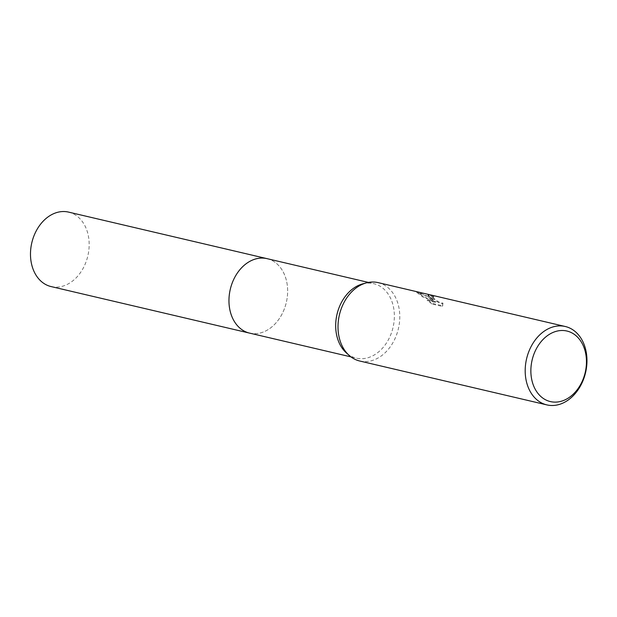 <?xml version="1.0" encoding="UTF-8"?>
<svg xmlns="http://www.w3.org/2000/svg" width="617" height="617" viewBox="0 0 617 617"><rect width="100%" height="100%" fill="white"/><g stroke="black" fill="none" stroke-linecap="round" stroke-linejoin="round"><path stroke-width="0.46" stroke-dasharray="3.08 2.31" d="M362.41 283.974A38.246 28.775 -76.8 0 1 373.755 283.666A38.246 28.775 -76.8 0 1 382.44 287.869A38.246 28.775 -76.8 0 1 391.201 333.558A38.246 28.775 -76.8 0 1 356.294 358.138A38.246 28.775 -76.8 0 1 347.602 353.934A38.246 28.775 -76.8 0 1 346.268 352.816M267.038 258.646A38.246 28.775 -76.8 0 1 275.722 262.842A38.246 28.775 -76.8 0 1 284.483 308.531A38.246 28.775 -76.8 0 1 249.577 333.111M378.082 282.617A40.259 30.295 -76.8 0 1 387.229 287.036A40.259 30.295 -76.8 0 1 396.453 335.131A40.259 30.295 -76.8 0 1 359.703 361.007M430.257 297.124L433.674 299.97L429.039 296.839L417.015 291.779L423.223 296.43L435.772 301.79L427.519 299.854L432.286 303.387L442.474 305.77L442.991 303.132L439.666 302.453L435.517 299.839L432.124 296.522L433.797 296.569A40.259 30.295 103.2 0 0 430.836 295.196L428.183 294.911L430.257 297.124M431.969 303.996L427.203 300.44L435.463 302.376L422.915 297.008L416.691 292.389L425.391 295.605L433.365 300.548L427.874 295.497L430.519 295.79A39.588 29.786 -76.8 0 1 433.489 297.155L431.8 297.201L435.209 300.417L439.358 303.04L442.682 303.726L442.543 305.847L442.15 306.379L431.969 303.996L432.286 303.387M433.489 297.155L433.797 296.569M433.365 300.548L433.674 299.97M417.015 291.779L416.691 292.389L417.046 291.772M422.915 297.008L423.223 296.43M435.463 302.376L435.772 301.79M427.203 300.44L427.519 299.854M442.15 306.379L442.474 305.77M442.682 303.726L442.991 303.132M430.519 295.79L430.836 295.196M68.556 212.101A38.246 28.775 -76.8 0 1 83.442 267.732A38.246 28.775 -76.8 0 1 51.095 286.573M267.408 258.731A38.246 28.775 -76.8 0 1 281.923 314.269A38.246 28.775 -76.8 0 1 249.947 333.203M350.95 356.881L356.294 358.138M442.859 305.245L442.543 305.847M432.124 296.522L431.815 297.101M428.183 294.911L427.874 295.497M368.411 282.416L373.755 283.666"/><path stroke-width="0.93" d="M249.947 333.203A38.246 28.775 -76.8 0 1 249.577 333.118A38.246 28.775 -76.8 0 1 240.885 328.915A38.246 28.775 -76.8 0 1 232.123 283.226A38.246 28.775 -76.8 0 1 267.038 258.646A38.246 28.775 -76.8 0 1 267.408 258.731M546.886 404.899L359.703 361.007A40.259 30.295 -76.8 0 1 350.556 356.587A40.259 30.295 -76.8 0 1 349.153 355.407A40.259 30.295 -76.8 0 1 339.404 314.894A40.259 30.295 -76.8 0 1 366.143 282.941A40.259 30.295 -76.8 0 1 378.082 282.617L565.272 326.501A40.259 30.295 -76.8 0 1 574.412 330.928A40.259 30.295 -76.8 0 1 583.636 379.023A40.259 30.295 -76.8 0 1 546.886 404.899A40.259 30.295 -76.8 0 1 537.746 400.479A40.259 30.295 -76.8 0 1 528.522 352.376A40.259 30.295 -76.8 0 1 565.272 326.501M575.16 335.008A36.233 27.264 -76.8 0 1 581.037 383.728A36.233 27.264 -76.8 0 1 542.158 397.603A36.233 27.264 -76.8 0 1 536.289 348.883A36.233 27.264 -76.8 0 1 575.16 335.008M349.153 355.407L346.268 352.816A38.246 28.775 -76.8 0 1 337.005 314.331A38.246 28.775 -76.8 0 1 362.41 283.974L366.143 282.941M267.038 258.639A38.246 28.775 -76.8 0 0 234.684 277.488A38.246 28.775 -76.8 0 0 249.577 333.118L51.095 286.573A38.246 28.775 -76.8 0 1 36.21 230.943A38.246 28.775 -76.8 0 1 68.556 212.101L368.411 282.416M249.577 333.111L350.95 356.881"/></g></svg>
